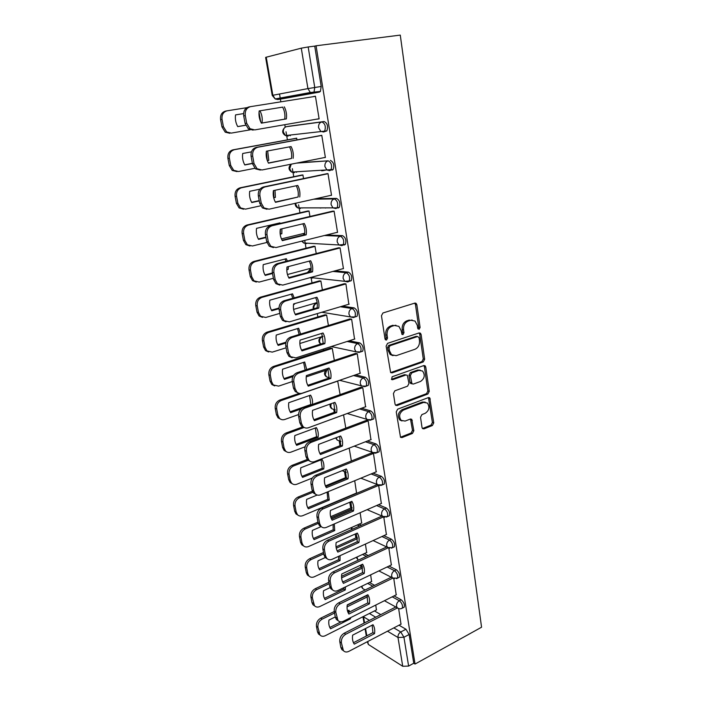 <?xml version="1.0" encoding="UTF-8"?>
<svg xmlns="http://www.w3.org/2000/svg" width="702" height="702" viewBox="0 0 702 702"><rect width="100%" height="100%" fill="white"/><g stroke="black" fill="none" stroke-linecap="round" stroke-linejoin="round"><path stroke-width="1.05" d="M419.112 329.317L420.094 327.439L416.848 304.738L416.119 303.369L414.812 303.115L382.932 312.978L381.458 315.733L385.021 338.908L385.495 339.812L386.512 340.014L387.53 338.083L387.074 335.108C386.784 330.782 388.338 327.86 391.742 326.325L394.41 325.474L398.885 326.342L401.096 330.554L402.018 334.415L402.992 334.608L403.992 332.704L403.553 329.756C403.281 325.474 404.808 322.578 408.143 321.077L410.749 320.244L415.04 321.051L417.278 325.298L417.699 328.22L419.112 329.317M417.997 328.957L418.717 327.211L415.461 304.554L414.689 303.159M385.354 339.671L386.179 337.837L385.723 334.863L387.074 335.108M401.86 334.257L402.623 332.467L402.185 329.519L403.553 329.756M323.666 131.941L326.842 130.888C328.325 126.272 327.422 123.157 324.113 121.525L288.583 126.299M422.025 427.509L422.578 428.624L423.999 428.861L432.388 425.526L433.757 422.867L429.747 397.832L428.378 397.595L397.665 409.169L396.244 411.907L400.526 437.328L402.018 437.583L412.451 433.441L413.847 430.738L411.741 419.322L410.301 419.068L405.115 421.077L401.167 420.375C398.587 416.33 399.35 412.89 403.439 410.056L423.639 402.404L427.342 403.036C429.949 407.011 429.247 410.433 425.219 413.302L421.911 414.584L420.524 417.269L422.025 427.509M415.04 664.048L316.075 45.779L400.272 35.1L481.563 627.219L415.04 664.048L413.75 663.241L408.617 666.075L402.729 666.286L368.331 644.445L367.304 641.725M423.253 361.925L424.649 359.248L421.103 334.477L420.428 333.178L419.094 332.932L387.583 343.339L386.126 346.095L390.637 372.587L392.102 372.867L423.253 361.925L421.876 361.644L423.271 358.968L419.726 334.24L419.041 332.941L420.428 333.178M425.763 367.049L429.247 391.356L427.869 394.024L397.113 405.537L395.63 405.265L395.042 404.106L393.418 393.541L394.849 390.803L407.555 386.179L408.968 383.467L407.3 375.254L405.888 374.991L392.602 379.721L391.567 379.528L392.146 376.763L423.78 365.567L425.131 365.812L425.763 367.049L424.385 366.751L427.869 391.014L429.247 391.356M374.456 610.933L380.791 614.619M398.999 625.201L405.949 629.238L400.754 631.976L403.94 637.249L408.617 666.075M279.519 94.015L280.379 99.026M280.388 99.087L280.861 101.834M284.793 124.693L285.223 127.176M286.012 131.783L287.408 139.874M292.357 168.664L293.743 176.711M298.578 204.8L299.956 212.811M303.51 233.512L303.755 234.924M304.703 240.417L306.037 248.21M309.556 268.629L309.766 269.866M311.056 277.387L312.013 282.906M315.47 303.053L315.593 303.764M317.286 313.601L317.866 316.944M323.394 349.078L323.604 350.324M328.308 377.65L328.413 378.273M333.801 409.582L334.266 412.328M339.189 440.926L340.014 445.709M344.48 471.7L345.516 477.685M349.736 502.255L350.737 508.072M355.203 534.02L355.87 537.916M360.565 565.18L360.916 567.216M316.075 45.779L314.733 46.121L321.209 86.469L320.402 91.427L319.366 92.102L283.933 98.526L277.729 99.508L276.132 98.771M301.29 48.175L266.233 57.204L272.85 95.279L307.924 88.601L301.29 48.175L308.178 46.955L314.75 87.46L313.969 92.436L312.943 93.103L277.729 99.508L275.193 98.947L310.319 92.497L312.943 93.103L319.366 92.102M314.733 46.121L308.178 46.955M272.227 95.419L275.193 98.947L272.85 95.279L272.227 95.419L265.619 57.432L266.233 57.204M317.146 119.086L319.103 118.814M317.155 119.147L319.112 118.875L315.426 96.209L313.478 96.551L315.435 96.244M324.21 157.608L325.386 157.511L321.779 135.319L319.849 135.679M296.972 139.891L296.674 138.162L294.893 138.496M330.791 195.367L331.537 195.349L328.001 173.622L326.07 173.859M303.527 178.58L302.913 174.947L301.132 175.175M321.648 170.797L324.833 170.138M336.995 232.388L337.548 232.415L334.091 211.126L332.169 211.267M309.942 216.47L309.02 211.004L307.239 211.135M320.094 208.029L320.726 207.88M342.988 268.673L343.453 268.717L340.058 247.859L338.136 247.903M316.225 253.571L315.005 246.341L313.224 246.384M348.833 304.238L345.91 283.862L343.989 283.801M322.385 289.908L320.875 281.002L319.094 280.949M354.536 339.092L351.641 319.129L349.719 318.98M328.413 325.517L326.632 314.987L324.859 314.847M360.117 373.262L357.257 353.703L355.344 353.466M334.327 360.407L332.274 348.324L330.51 348.104M365.584 406.765L362.758 387.601L360.854 387.276M340.119 394.603L337.671 380.993M370.946 439.627L368.155 420.84L366.251 420.428M376.193 471.849L373.455 453.431L371.551 452.939M356.563 493.015L354.703 480.721M381.344 503.474L378.659 485.494M361.662 523.043L360.126 512.706M386.39 534.494L383.801 517.172M366.663 552.535L365.435 544.068M391.347 564.934L388.855 548.244M371.577 581.502L370.647 574.85M396.209 594.822L393.804 578.746M369.471 582.52L374.64 585.336M394.059 595.901L401.202 599.789L399.341 600.728C401.956 603 402.939 605.475 402.29 608.143L401.36 608.599M364.373 553.597L368.199 555.536M389.005 566.058L396.367 569.778L394.48 570.691C397.139 572.937 398.122 575.438 397.429 578.202L396.419 578.667M359.152 524.157L361.407 525.21M383.827 535.661L391.435 539.206L389.531 540.092C392.225 542.304 393.208 544.831 392.471 547.692L391.383 548.174M378.518 504.694L386.416 508.055L384.485 508.906C387.223 511.082 388.197 513.645 387.425 516.602L386.24 517.102M373.06 473.148L381.3 476.298L379.334 477.114C382.116 479.255 383.099 481.853 382.274 484.924L381.002 485.424M367.436 440.996L376.079 443.927L374.096 444.708C376.921 446.805 377.895 449.447 377.018 452.632L375.649 453.141M361.609 408.231L370.761 410.924L368.752 411.67C371.621 413.715 372.587 416.4 371.665 419.708L370.2 420.226M355.545 374.833L365.33 377.255C368.252 379.255 369.217 381.976 368.234 385.416L366.725 385.951M349.184 340.812L359.801 342.918C362.767 344.875 363.733 347.639 362.68 351.219L361.056 351.755M342.409 306.142L354.15 307.888C357.169 309.793 358.125 312.609 357.02 316.33L355.238 316.874M335.012 270.849L348.394 272.139C351.465 273.999 352.413 276.869 351.237 280.747L349.236 281.309M326.553 234.986L342.506 235.653L340.356 236.197C343.48 238.004 344.419 240.935 343.181 244.98L341.883 245.63L338.89 244.972L337.197 241.918C336.969 238.987 338.022 237.083 340.356 236.197L324.429 235.512M315.874 198.701L336.504 198.403L334.319 198.903C337.504 200.649 338.434 203.641 337.118 207.871L335.881 208.538L332.967 207.88L331.116 204.642C330.888 201.649 331.949 199.737 334.319 198.903L313.733 199.184M298.587 162.697L328.159 160.819C331.397 162.513 332.318 165.567 330.923 169.981L329.747 170.656L326.93 170.016L324.912 166.567C324.675 163.522 325.754 161.609 328.159 160.819L296.437 163.127M400.982 624.157L398.666 608.669M376.412 609.95L375.763 605.054M403.255 607.651L404.15 607.195C404.808 604.527 403.825 602.053 401.202 599.789M398.35 577.746L399.306 577.281C400.008 574.517 399.026 572.016 396.367 569.778M393.339 547.288L394.384 546.797C395.121 543.945 394.138 541.418 391.435 539.206M388.224 516.251L389.356 515.742C390.137 512.785 389.154 510.222 386.416 508.055M383.011 484.608L384.231 484.099C385.056 481.028 384.082 478.431 381.3 476.298M377.694 452.36L379.001 451.834C379.879 448.657 378.904 446.016 376.079 443.927M372.262 419.48L373.675 418.954C374.605 415.645 373.631 412.969 370.761 410.924M344.024 245.077L345.331 244.428C346.577 240.382 345.638 237.46 342.506 235.653M338.057 208.029L339.294 207.362C340.619 203.141 339.689 200.149 336.504 198.403M302.044 207.88L302.659 208.02M331.958 170.2L333.134 169.524C334.538 165.11 333.617 162.065 330.37 160.372M295.445 171.858L296.542 172.253M288.899 135.17L290.303 135.758M413.75 663.241L409.134 634.485L405.949 629.238M345.796 428.123L343.55 414.864M351.369 461.003L349.184 448.113M381.853 516.137L327.351 540.312C324.017 542.19 322.516 545.068 322.85 548.946L323.929 554.852L325.158 557.467L327.15 558.739M412.144 320.015L410.749 320.244M402.185 329.519C401.913 325.254 403.439 322.367 406.765 320.867L409.371 320.033M395.937 325.237L394.41 325.474M385.723 334.863C385.433 330.554 386.986 327.632 390.382 326.105L393.05 325.245M390.645 372.587L421.876 361.644M419.041 337.601L417.629 336.521L390.005 345.709L388.987 347.63L389.47 350.746L391.558 354.782L396.174 355.677L414.979 349.271C418.243 347.736 419.743 344.866 419.489 340.663L419.041 337.601M417.172 336.442L417.629 336.521M393.015 355.651L390.207 354.501L388.118 350.473L387.636 347.367L388.654 345.445L416.251 336.284M395.577 405.221L426.491 393.682L427.869 391.014M406.01 374.956L404.527 374.684L391.4 379.343M420.507 381.467C424.631 378.589 425.307 375.105 422.56 371.016L418.892 370.366L411.749 372.902L410.345 375.605L411.986 383.801L413.399 384.055L420.507 381.467M420.261 370.13L417.523 370.059L418.892 370.366M411.942 383.757L410.626 383.467L410.012 382.274L408.976 375.298L410.389 372.595L417.523 370.059M424.385 366.751L423.806 365.558M425.184 402.149L422.271 402.044L423.639 402.404M401.974 420.946L399.824 419.98C397.244 415.935 398.008 412.504 402.097 409.678L422.271 402.044M400.438 437.232L411.1 433.029L412.495 430.326L410.477 419.015M422.472 428.51L431.019 425.131L432.388 422.472L428.466 397.569M259.977 110.925L259.17 111.048L259.977 110.925C261.925 114.575 262.618 118.427 262.039 122.481L261.1 122.639L262.039 122.481M235.547 114.9L243.585 113.592L235.556 114.891C234.977 119.024 235.697 122.929 237.724 126.606L245.63 125.263M246.946 107.66L227.132 110.811C223.271 111.899 221.569 114.768 222.043 119.419L223.411 126.702L226.667 131.958L231.291 133.099L250.123 129.844M245.612 125.228L237.697 126.571M260.653 121.7L259.029 112.285M229.835 133.292L225.219 132.16L221.972 126.922L220.595 119.656C220.13 115.014 221.823 112.153 225.675 111.074L226.93 110.846M282.643 107.125L259.187 110.934L282.643 107.125C284.617 110.925 285.31 114.935 284.705 119.147L261.355 123.113M253.159 130.124L248.42 128.931L245.103 123.455L243.717 115.874C243.252 111.03 245.007 108.047 248.964 106.932L250.342 106.686M284.284 106.844C286.267 110.662 286.951 114.68 286.346 118.901L261.372 123.148C259.31 119.305 258.582 115.233 259.187 110.916M315.452 96.341L250.553 106.643C246.577 107.775 244.831 110.758 245.288 115.611L246.674 123.219L250 128.712L254.747 129.905L319.094 118.743M286.346 118.901L284.705 119.147M251.421 151.869L242.69 153.501C242.12 157.581 242.831 161.407 244.814 164.979L252.422 163.505M266.33 151.492L267.269 160.451L268.778 160.337L267.69 150.956M268.778 160.337L267.33 160.618M296.7 138.276L234.398 149.693C230.598 150.86 228.922 153.72 229.378 158.283L230.721 165.418L233.687 170.332L238.478 171.516L254.835 168.296M252.387 163.338L244.726 164.821M237.013 171.604L232.23 170.428L229.273 165.532L227.931 158.415C227.474 153.861 229.142 151.009 232.941 149.851L234.398 149.693M296.683 138.171L232.941 149.851M259.951 189.154L249.684 191.313C249.113 195.34 249.807 199.087 251.764 202.553L259.257 200.921M273.631 197.49L275.386 197.42L275.008 190.277M275.386 197.42L273.701 197.78M302.922 175.052L241.514 187.767C237.767 188.996 236.118 191.857 236.556 196.332L237.881 203.317L240.575 207.924L245.507 209.135L260.626 205.8M259.205 200.632L251.606 202.281M273.868 197.446L273.561 190.584M243.559 209.214L239.119 207.924L236.425 203.334L235.109 196.358C234.661 191.9 236.311 189.049 240.049 187.82L241.514 187.767M325.754 170.086L322.569 170.744M302.009 175L240.049 187.82M280.221 223.429L279.922 222.885L256.528 228.352C255.967 232.327 256.651 235.995 258.564 239.364L265.953 237.583M280.142 233.731L281.853 233.748L281.906 228.808M281.853 233.748L280.186 234.152M309.029 211.091L248.49 225.052C244.796 226.351 243.164 229.203 243.594 233.599L244.884 240.444L247.35 244.761L252.404 245.981L266.883 242.453M281.449 238.899L304.729 233.213M265.882 237.162L258.345 238.978M280.335 233.687L280.44 229.15M278.878 223.745L278.597 223.192M249.982 246.033L245.893 244.665L243.427 240.356L242.137 233.529C241.707 229.15 243.331 226.307 247.025 225.009L248.49 225.052M321.358 207.88L320.726 208.029M307.836 210.995L247.025 225.009M326.009 207.88L325.377 208.029M289.514 146.858C291.409 150.518 292.058 154.396 291.462 158.494L268.41 162.996M260.389 170.077L255.484 168.849L252.466 163.733L251.105 156.309C250.658 151.571 252.387 148.596 256.283 147.394L321.753 135.328M293.103 158.362C293.708 154.194 293.032 150.263 291.084 146.56L266.374 151.202C265.768 155.458 266.488 159.442 268.506 163.171L291.462 158.494M321.797 135.433L257.871 147.227C253.966 148.429 252.237 151.413 252.685 156.169L254.036 163.61L257.064 168.743L261.978 169.981L325.368 157.38M296.244 185.758C298.052 189.277 298.666 193.032 298.078 197.016L275.324 202.027M267.006 209.266L262.416 207.924L259.661 203.141L258.336 195.876C257.897 191.225 259.6 188.259 263.443 186.978L326.983 173.675M299.728 196.981C300.324 192.875 299.657 189.022 297.745 185.433L273.403 190.619C272.806 194.814 273.499 198.719 275.491 202.325L298.078 197.016M328.018 173.719L265.031 186.916C261.188 188.206 259.477 191.181 259.915 195.84L261.241 203.124L263.996 207.924L269.05 209.187L331.511 195.209M302.825 223.833C304.554 227.22 305.133 230.853 304.563 234.731L282.09 240.233M273.447 247.595L269.217 246.183L266.707 241.699L265.409 234.591C264.987 230.028 266.663 227.071 270.454 225.719L332.792 211.118M306.204 234.801C306.792 230.739 306.151 226.974 304.264 223.49L280.282 229.194C279.686 233.336 280.37 237.153 282.318 240.654L306.204 234.801L304.563 234.731M334.108 211.214L272.043 225.763C268.252 227.123 266.567 230.089 266.988 234.661L268.287 241.786L270.805 246.279L275.974 247.552L337.53 232.257M287.39 261.03L286.302 258.713L263.241 264.636C262.68 268.559 263.347 272.157 265.233 275.421L272.516 273.499M286.802 269.226L288.197 269.366L288.399 266.584M288.197 269.366L286.793 269.735M315.014 246.42L255.317 261.583C251.676 262.943 250.07 265.786 250.482 270.103L251.755 276.807L254.01 280.861L259.152 282.081L273.394 278.282M287.46 274.526L311.109 268.208M272.42 272.964L264.952 274.938M286.039 261.372L285.03 259.038M256.291 282.081L252.544 280.668L250.289 276.632L249.026 269.945C248.605 265.637 250.21 262.802 253.852 261.442L255.317 261.583M313.689 246.262L253.852 261.442M294.173 297.885L292.55 293.831L269.814 300.193C269.261 304.071 269.91 307.599 271.771 310.767L279.001 308.696M293.568 304.142L294.41 304.273L294.498 303.668M294.41 304.273L293.515 304.528M320.884 281.063L262.004 297.367C258.415 298.798 256.827 301.632 257.239 305.861L258.476 312.434L260.547 316.242L265.768 317.462L279.808 313.39M293.594 309.398L317.155 302.562M278.984 308.02L271.437 310.179M292.795 298.28L291.348 294.164M262.513 317.401L259.082 315.97L257.02 312.171L255.774 305.616C255.37 301.395 256.95 298.569 260.539 297.139L262.004 297.367M319.489 280.844L260.539 297.139M309.275 261.109C310.925 264.373 311.46 267.892 310.907 271.656L288.715 277.632M279.782 285.109L275.904 283.643L273.604 279.44L272.332 272.49C271.92 268.006 273.578 265.058 277.308 263.636L338.627 247.78M312.548 271.823C313.136 267.822 312.504 264.127 310.644 260.749L287.013 266.953C286.425 271.033 287.092 274.78 289.013 278.167L312.548 271.823L310.907 271.656M340.075 247.938L278.905 263.785C275.166 265.207 273.499 268.173 273.92 272.657L275.184 279.633L277.483 283.845L282.748 285.109L343.427 268.559M315.593 297.622C317.155 300.763 317.664 304.168 317.12 307.836L295.2 314.259M286.012 321.814L282.467 320.34L280.361 316.391L279.115 309.582C278.712 305.186 280.352 302.246 284.029 300.754L344.392 283.687M318.761 308.099C319.34 304.142 318.726 300.526 316.9 297.244L293.603 303.922C293.015 307.95 293.673 311.618 295.56 314.908L318.761 308.099L317.12 307.836M345.919 283.924L285.617 301C281.932 302.501 280.291 305.449 280.695 309.854L281.941 316.681L284.047 320.63L289.382 321.885L349.201 304.124M300.605 334.038L298.683 328.255L276.255 335.047C275.71 338.873 276.342 342.33 278.176 345.41L285.74 343.067M326.641 315.04L268.568 332.441C265.023 333.924 263.452 336.749 263.855 340.918L265.066 347.35L266.979 350.93L272.244 352.132L286.1 347.806M299.851 343.515L322.885 336.319M285.933 342.207L277.781 344.726M299.157 334.485L297.525 328.606M268.647 352L265.514 350.579L263.61 346.999L262.39 340.575C261.995 336.425 263.557 333.608 267.093 332.125L268.568 332.441M325.193 314.75L267.093 332.125M306.695 369.524L304.694 362.013L282.573 369.208C282.028 372.99 282.652 376.377 284.45 379.37L292.918 376.562M332.283 348.368L274.991 366.813C271.498 368.366 269.954 371.183 270.34 375.263L271.534 381.581L273.289 384.95L278.606 386.126L292.269 381.555M306.221 376.886L328.308 369.489M293.55 375.438L284.012 378.597M305.142 370.042L303.589 362.372M274.684 385.924L271.823 384.512L270.068 381.151L268.875 374.85C268.489 370.77 270.033 367.962 273.517 366.426L274.991 366.813M330.809 348.008L273.517 366.426M312.434 404.387C312.82 400.93 312.206 397.85 310.591 395.129L288.768 402.702C288.224 406.44 288.838 409.766 290.61 412.671L301.123 408.95M337.82 381.063L281.291 400.517C277.852 402.123 276.316 404.931 276.702 408.941L277.869 415.136L279.493 418.313C281.011 419.735 282.792 420.112 284.837 419.454L298.508 414.575M309.538 395.498L310.828 404.501L290.119 411.82M280.651 419.182L278.018 417.795L276.404 414.628L275.228 408.45C274.851 404.44 276.377 401.641 279.817 400.043L281.291 400.517M299.298 393.357L279.817 400.043M310.828 404.501L311.504 404.712M316.374 427.606L294.84 435.556C294.305 439.25 294.901 442.506 296.648 445.331L318.094 437.276C318.638 433.643 318.067 430.423 316.374 427.606M304.168 427.457L287.478 433.573C284.073 435.222 282.564 438.022 282.932 441.97L284.082 448.034L285.582 451.035C287.092 452.483 288.882 452.843 290.944 452.141L305.107 446.779M315.365 427.983L316.584 436.723L296.112 444.401M286.521 451.798L284.117 450.447L282.608 447.455L281.467 441.4C281.098 437.46 282.608 434.67 285.995 433.02L287.478 433.573M303.185 426.737L285.995 433.02M316.584 436.723L318.094 437.276M322.051 459.477L300.798 467.778C300.263 471.428 300.851 474.622 302.571 477.36L323.736 468.962C324.28 465.373 323.71 462.214 322.051 459.477M308.406 460.214L293.533 465.979C290.18 467.681 288.689 470.472 289.048 474.359L290.172 480.308L291.567 483.143C293.059 484.599 294.849 484.95 296.937 484.196L312.276 478.062M321.086 459.854L322.227 468.339L301.992 476.36M292.322 483.792L290.093 482.485L288.706 479.65L287.574 473.71C287.215 469.84 288.706 467.058 292.058 465.365L293.533 465.979M307.213 459.494L292.058 465.365M322.227 468.339L323.736 468.962M317.181 495.042L306.642 499.385C306.116 502.992 306.695 506.133 308.38 508.792L329.282 500.052L328.15 491.681M312.925 492.277L299.482 497.779C296.174 499.526 294.691 502.307 295.042 506.124L296.147 511.96L297.446 514.645C298.92 516.119 300.71 516.453 302.816 515.654L356.774 492.927M327.123 492.111L327.764 499.368L307.766 507.721M298.034 515.189L295.972 513.917L294.682 511.24L293.576 505.414C293.225 501.605 294.7 498.832 297.999 497.086L299.482 497.779M346.49 477.29L325.43 485.889M312.399 491.207L297.999 497.086M327.764 499.368L329.282 500.052M321.2 526.588L312.381 530.405C311.846 533.968 312.416 537.048 314.084 539.636L334.714 530.572L334.275 523.946M352.053 508.862L331.028 517.909M318.217 523.42L305.309 528.975C302.044 530.773 300.588 533.546 300.93 537.293L302.009 543.023L303.22 545.559C304.677 547.042 306.467 547.358 308.59 546.516L361.863 522.955M333.099 524.455L333.196 529.826L313.425 538.495M303.668 545.998L301.746 544.77L300.544 542.234L299.456 536.512C299.113 532.774 300.579 530.01 303.834 528.22L305.309 528.975M352.106 507.493L330.651 516.698M317.953 522.156L303.834 528.22M333.196 529.826L334.714 530.572M325.289 557.537L318.006 560.845C317.479 564.373 318.041 567.391 319.682 569.91L340.049 560.538L340.049 555.677M357.502 538.627L336.249 548.209M323.745 553.852L311.039 559.591C307.809 561.424 306.37 564.189 306.704 567.883L307.766 573.499L308.889 575.912C310.328 577.395 312.118 577.693 314.25 576.798L366.856 552.448M338.706 556.291L338.539 559.731L318.989 568.708M309.213 576.245L307.423 575.052L306.3 572.648L305.238 567.032C304.896 563.355 306.344 560.6 309.556 558.766L311.039 559.591M357.397 537.232L336.03 546.849M323.499 552.492L309.556 558.766M338.539 559.731L340.049 560.538M321.77 333.389L323.21 343.278L301.562 350.14M292.155 357.766L288.908 356.283L286.969 352.579L285.749 345.91C285.363 341.593 286.978 338.662 290.602 337.109L350.07 318.875M324.842 343.629C325.421 339.724 324.815 336.179 323.025 332.994L300.061 340.128C299.482 344.103 300.114 347.692 301.974 350.886L324.842 343.629L323.21 343.278M351.649 319.182L292.19 337.443C288.566 339.005 286.942 341.944 287.337 346.27L288.557 352.957L290.496 356.669L295.884 357.897L354.861 338.987M327.825 368.427L329.168 378.009L307.783 385.293M298.201 392.962L295.226 391.505L293.445 388.022L292.251 381.493C291.874 377.255 293.471 374.333 297.043 372.718L355.651 353.36M330.809 378.439C331.388 374.587 330.791 371.112 329.027 368.023L306.379 375.588C305.809 379.519 306.432 383.038 308.257 386.135L330.809 378.439L329.168 378.009M357.257 353.747L298.631 373.139C295.051 374.763 293.454 377.694 293.84 381.941L295.033 388.487L296.814 391.979C298.376 393.418 300.193 393.822 302.246 393.181L360.416 373.166M333.757 402.764L335.021 412.056L313.891 419.735M304.159 427.457L301.439 426.026L299.789 422.744L298.622 416.347C298.253 412.188 299.824 409.275 303.352 407.599L361.135 387.171M336.653 412.565C337.223 408.757 336.644 405.352 334.907 402.36L312.574 410.337C312.004 414.215 312.618 417.655 314.417 420.665L336.653 412.565L335.021 412.056M362.767 387.636L304.94 408.108C301.412 409.784 299.833 412.715 300.21 416.874L301.377 423.297L303.027 426.588C304.58 428.053 306.397 428.431 308.485 427.737L365.856 406.669M339.575 436.425L340.751 445.428L319.875 453.492M310.038 461.258L307.529 459.863L306.011 456.765L304.861 450.5C304.501 446.411 306.054 443.506 309.529 441.777L366.514 420.331M342.383 446.016C342.953 442.251 342.383 438.917 340.672 436.003L318.647 444.384C318.076 448.218 318.682 451.588 320.454 454.51L342.383 446.016L340.751 445.428M368.164 420.858L311.126 442.365C307.643 444.103 306.09 447.016 306.449 451.114L307.59 457.397L309.117 460.503C310.653 461.986 312.478 462.355 314.593 461.609L371.191 439.531M345.27 469.419L346.376 478.15L325.746 486.583M315.83 494.392L313.513 493.041L312.1 490.119L310.977 483.968C310.626 479.957 312.162 477.062 315.593 475.272L371.797 452.843M348.008 478.817C348.569 475.096 348.008 471.823 346.323 468.997L324.596 477.755C324.034 481.537 324.622 484.845 326.369 487.679L348.008 478.817L346.376 478.15M373.455 453.448L317.181 475.947C313.75 477.737 312.214 480.642 312.565 484.661L313.689 490.821L315.101 493.752C316.62 495.252 318.445 495.603 320.586 494.805L376.43 471.753M350.86 501.781L351.886 510.24L331.502 519.024M321.534 526.877L319.392 525.57L318.076 522.806L316.971 516.777C316.628 512.837 318.146 509.95 321.534 508.116L376.983 484.749M353.518 510.977C354.071 507.3 353.527 504.097 351.869 501.351L330.431 510.468C329.87 514.206 330.449 517.453 332.16 520.2L353.518 510.977L351.886 510.24M378.536 485.459L323.122 508.862C319.735 510.696 318.217 513.592 318.559 517.541L319.656 523.587L320.972 526.351C322.472 527.869 324.298 528.202 326.456 527.351L381.563 503.378M356.335 533.511L357.292 541.716L337.144 550.842M358.915 542.523C359.477 538.89 358.933 535.749 357.3 533.081L336.144 542.549C335.591 546.244 336.161 549.429 337.846 552.088L358.915 542.523L357.292 541.716M383.274 516.979L328.94 541.128C325.605 543.015 324.096 545.902 324.438 549.78L325.517 555.703L326.737 558.327C328.22 559.845 330.045 560.161 332.213 559.257L386.6 534.397M361.714 564.636L362.592 572.604L342.69 582.055M332.687 589.987L330.817 588.759L329.677 586.284L328.615 580.484C328.29 576.684 329.773 573.815 333.064 571.884L386.521 547.007M364.224 573.473C364.768 569.884 364.241 566.795 362.636 564.206L341.76 574.008C341.207 577.658 341.76 580.782 343.427 583.371L364.224 573.473L362.592 572.604M388.004 547.885L334.652 572.771C331.353 574.71 329.87 577.579 330.194 581.396L331.256 587.205L332.397 589.689C333.854 591.216 335.679 591.496 337.864 590.549L391.549 564.847M343.927 581.467L342.532 581.712M330.089 587.618L323.534 590.733C323.008 594.217 323.561 597.183 325.175 599.622L345.287 589.952L345.481 586.907M362.671 567.927L341.593 577.869M329.203 583.713L316.655 589.636C313.469 591.514 312.039 594.269 312.372 597.893L314.47 605.703C315.882 607.195 317.664 607.467 319.814 606.528L371.762 581.414M343.945 587.635L343.778 589.083L324.447 598.358M314.68 605.931L312.995 604.782L311.942 602.5L310.898 596.99C310.574 593.374 312.004 590.628 315.18 588.75L316.655 589.636M362.381 566.523L341.541 576.333M328.94 582.265L315.18 588.75M343.778 589.083L345.287 589.952M366.979 595.182L367.804 602.904L348.122 612.67M338.136 620.656L336.372 619.462L335.31 617.111L334.266 611.424C333.95 607.686 335.416 604.826 338.662 602.851L391.146 577.298M369.419 603.834C369.972 600.289 369.454 597.262 367.866 594.743L347.262 604.87C346.709 608.476 347.262 611.539 348.894 614.048L369.419 603.834L367.804 602.904M392.699 578.202L340.251 603.808C336.995 605.791 335.53 608.652 335.846 612.398L337.952 620.454C339.391 621.981 341.207 622.244 343.401 621.252L396.402 594.726M349.78 611.846L348.894 610.196L347.481 610.898M335.275 616.935L328.957 620.068C328.439 623.508 328.975 626.421 330.572 628.799L350.43 618.848L350.579 617.655M367.558 596.788L347.051 606.879M334.564 613.03L322.165 619.129C319.024 621.051 317.611 623.797 317.936 627.36L319.945 634.95C321.34 636.451 323.113 636.705 325.272 635.714L376.579 609.862M341.067 621.849L329.808 627.474M348.745 612.363L348.113 610.582M320.068 635.091L318.48 633.976L317.488 631.809L316.462 626.395C316.146 622.841 317.558 620.103 320.691 618.181L322.165 619.129M367.076 595.401L347.209 605.159M334.284 611.512L320.691 618.181M349.429 618.234L350.43 618.848M372.157 625.149L372.911 632.642L353.457 642.716M343.497 650.745L341.83 649.587L340.839 647.358L339.812 641.777C339.505 638.1 340.953 635.249 344.164 633.239L395.717 607.028M374.526 633.634C375.07 630.133 374.561 627.158 372.999 624.719L352.658 635.143C352.114 638.706 352.65 641.716 354.264 644.146L374.526 633.634L372.911 632.642M397.35 607.958L345.744 634.257C342.532 636.275 341.084 639.127 341.391 642.813L343.41 650.64C344.822 652.167 346.63 652.404 348.833 651.368L401.167 624.069M418.717 327.211L420.094 327.439M386.179 337.837L387.53 338.083M402.623 332.467L403.992 332.704M322.271 336.504L322.964 336.618M322.911 336.416L322.525 336.53C320.358 337.478 319.384 339.277 319.603 341.909L320.647 344.094M313.346 308.941C312.759 306.677 313.522 304.949 315.637 303.747L317.251 303.299M317.225 303.115L316.813 303.238C314.61 304.15 313.627 305.94 313.847 308.626L313.882 308.783M286.363 126.693L321.867 121.92C325.166 123.552 326.07 126.685 324.596 131.292L323.49 131.976L320.779 131.353L318.576 127.685C318.331 124.587 319.428 122.666 321.867 121.92L324.113 121.525M288.68 126.29L286.504 126.667C284.152 127.378 283.108 129.194 283.362 132.116L285.503 135.574L288.136 136.153L286.618 135.442M369.384 613.487L375.693 617.207M393.831 627.895L400.754 631.976C398.754 633.274 397.832 635.117 397.999 637.504L387.486 631.203M369.436 620.384L363.531 616.847L364.575 622.858M365.567 628.527L366.83 635.793M367.813 641.461L368.331 644.445M402.729 666.286L397.999 637.504L403.94 637.249L409.134 634.485M367.655 583.397L372.815 586.223M392.207 596.823L399.341 600.728C397.323 602 396.393 603.843 396.569 606.256L397.323 607.923C398.929 609.038 400.588 609.117 402.29 608.143L404.15 607.195M362.53 554.448L366.356 556.388M387.135 566.962L394.48 570.691C392.436 571.937 391.497 573.788 391.672 576.245L392.479 577.992L397.429 578.202L399.306 577.281M357.292 524.973L359.538 526.035M381.932 536.53L389.531 540.092C387.46 541.303 386.512 543.164 386.688 545.665L387.557 547.507L392.471 547.692L394.384 546.797M376.597 505.537L384.485 508.906C382.388 510.091 381.432 511.951 381.616 514.496L382.537 516.435L387.425 516.602L389.356 515.742M371.112 473.947L379.334 477.114C377.211 478.273 376.246 480.142 376.439 482.73L377.422 484.775L382.274 484.924L384.231 484.099M365.461 441.76L374.096 444.708C371.946 445.831 370.963 447.709 371.156 450.342L372.218 452.5L377.018 452.632L379.001 451.834M359.617 408.959L368.752 411.67C366.567 412.75 365.575 414.636 365.777 417.313L366.918 419.594L371.665 419.708L373.675 418.954M353.527 375.535L363.294 377.966C366.216 379.975 367.181 382.695 366.198 386.135L366.154 386.161M365.33 377.255L363.294 377.966C361.082 379.019 360.082 380.905 360.284 383.625L361.521 386.039L366.198 386.135L364.707 386.67L339.636 380.317M347.139 341.47L357.73 343.594C360.696 345.551 361.662 348.324 360.617 351.895L358.906 352.413M359.801 342.918L357.73 343.594C355.493 344.603 354.475 346.49 354.685 349.271L356.019 351.825L360.617 351.895L362.68 351.219M340.338 306.756L352.053 308.52C355.072 310.433 356.028 313.25 354.922 316.971L353.527 317.576L350.421 316.918L348.973 314.215C348.762 311.39 349.789 309.485 352.053 308.52L354.15 307.888M332.915 271.428L346.262 272.727C349.333 274.587 350.28 277.457 349.113 281.344L347.762 281.976L344.708 281.309L343.146 278.44C342.927 275.561 343.962 273.657 346.262 272.727L348.394 272.139M333.134 169.524L291.672 172.087L294.401 172.692L292.988 172.008M339.294 207.362L337.118 207.871L297.727 207.88L300.553 208.503L299.254 207.88M345.331 244.428L338.89 244.972L303.676 242.989L306.581 243.62L305.44 243.085M309.924 277.694L312.487 278.053L311.556 277.641M290.909 164.452C288.18 167.295 288.434 169.831 291.672 172.087L289.707 168.831L291.225 164.163M295.252 203.317C295.042 205.361 295.867 206.879 297.727 207.88L295.919 204.817L295.884 203.176M301.772 241.146L303.676 242.989L302.264 241.023M310.986 269.287L308.099 272.42M359.17 352.474L331.283 346.551M329.203 377.579L326.456 376.869L325.245 374.561L326.79 369.998M369.98 420.252L347.218 413.513M334.389 409.556L331.906 408.792L330.774 406.607L331.16 403.694M375.008 453.229L354.247 446.139M339.496 440.917L337.258 440.128L336.161 437.723M379.94 485.547L360.854 478.185M344.542 471.7L342.278 470.63M384.801 517.234L367.12 509.661M389.584 548.306L373.113 540.566M352 529.378L351.956 527.334M394.296 578.79L378.869 570.91M358.099 560.231L356.941 557.037M398.947 608.704L384.424 600.719M363.996 589.311L362.68 588.574L361.872 586.188M321.209 86.469L307.924 88.601L310.319 92.497L320.402 91.427M406.765 320.867L408.143 321.077M390.382 326.105L391.742 326.325M415.461 304.554L416.848 304.738M390.76 372.551L392.102 372.867M419.726 334.24L421.103 334.477M423.271 358.968L424.649 359.248M388.654 345.445L390.005 345.709M387.636 347.367L388.987 347.63M388.118 350.473L389.47 350.746M426.491 393.682L427.869 394.024M395.761 405.159L397.113 405.537M404.527 374.684L405.888 374.991M391.497 379.457L392.602 379.721M410.389 372.595L411.749 372.902M408.976 375.298L410.345 375.605M410.012 382.274L411.372 382.599M402.097 409.678L403.439 410.056M410.96 420.059L412.311 420.454M412.495 430.326L413.847 430.738M411.1 433.029L412.451 433.441M400.675 437.162L402.018 437.583M428.966 398.657L430.344 399.008M432.388 422.472L433.757 422.867M431.019 425.131L432.388 425.526M422.639 428.457L423.999 428.861M221.972 126.922L223.411 126.702M220.595 119.656L222.043 119.419M245.288 115.611L243.717 115.874M246.674 123.219L245.103 123.455M229.273 165.532L230.721 165.418M227.931 158.415L229.378 158.283M236.425 203.334L237.881 203.317M235.109 196.358L236.556 196.332M243.427 240.356L244.884 240.444M242.137 233.529L243.594 233.599M257.871 147.227L256.283 147.394M252.685 156.169L251.105 156.309M254.036 163.61L252.466 163.733M265.031 186.916L263.443 186.978M259.915 195.84L258.336 195.876M261.241 203.124L259.661 203.141M272.043 225.763L270.454 225.719M266.988 234.661L265.409 234.591M268.287 241.786L266.707 241.699M250.289 276.632L251.755 276.807M249.026 269.945L250.482 270.103M257.02 312.171L258.476 312.434M255.774 305.616L257.239 305.861M278.905 263.785L277.308 263.636M273.92 272.657L272.332 272.49M275.184 279.633L273.604 279.44M285.617 301L284.029 300.754M280.695 309.854L279.115 309.582M281.941 316.681L280.361 316.391M263.61 346.999L265.066 347.35M262.39 340.575L263.855 340.918M270.068 381.151L271.534 381.581M268.875 374.85L270.34 375.263M276.404 414.628L277.869 415.136M275.228 408.45L276.702 408.941M282.608 447.455L284.082 448.034M281.467 441.4L282.932 441.97M288.706 479.65L290.172 480.308M287.574 473.71L289.048 474.359M294.682 511.24L296.147 511.96M293.576 505.414L295.042 506.124M300.544 542.234L302.009 543.023M299.456 536.512L300.93 537.293M306.3 572.648L307.766 573.499M305.238 567.032L306.704 567.883M415.496 304.554L415.286 303.053M292.19 337.443L290.602 337.109M287.337 346.27L285.749 345.91M288.557 352.957L286.969 352.579M298.631 373.139L297.043 372.718M293.84 381.941L292.251 381.493M295.033 388.487L293.445 388.022M304.94 408.108L303.352 407.599M300.21 416.874L298.622 416.347M301.377 423.297L299.789 422.744M311.126 442.365L309.529 441.777M306.449 451.114L304.861 450.5M307.59 457.397L306.011 456.765M317.181 475.947L315.593 475.272M312.565 484.661L310.977 483.968M313.689 490.821L312.1 490.119M323.122 508.862L321.534 508.116M318.559 517.541L316.971 516.777M319.656 523.587L318.076 522.806M328.94 541.128L327.351 540.312M324.438 549.78L322.85 548.946M325.517 555.703L323.929 554.852M334.652 572.771L333.064 571.884M330.194 581.396L328.615 580.484M331.256 587.205L329.677 586.284M311.942 602.5L313.408 603.413M310.898 596.99L312.372 597.893M340.251 603.808L338.662 602.851M335.846 612.398L334.266 611.424M336.89 618.102L335.31 617.111M317.488 631.809L318.954 632.783M316.462 626.395L317.936 627.36M345.744 634.257L344.164 633.239M341.391 642.813L339.812 641.777M342.409 648.402L340.839 647.358M326.842 130.888L285.503 135.574C282.186 133.424 281.818 130.87 284.398 127.913M351.237 280.747L344.708 281.309L310.538 277.527M357.02 316.33L354.922 316.971L350.421 316.918L321.806 312.258M368.234 385.416L366.198 386.135M309.845 269.831L307.415 272.595M321.314 337.021C318.366 339.163 318.111 341.532 320.568 344.12M329.238 377.588L326.456 376.869C324.052 374.859 323.885 372.657 325.956 370.279M335.231 409.819L331.906 408.792C330.238 407.564 329.694 405.975 330.273 404.01M340.918 441.418L337.258 440.128L335.617 437.925M346.279 472.385L342.207 470.656M351.246 502.676L350.017 502.132M351.149 527.693L351.667 529.527M358.222 560.178L356.239 557.362M365.154 589.952L362.68 588.574L361.293 586.468M362.952 616.733L364.066 623.122M365.049 628.79L366.321 636.056M414.733 303.185L416.119 303.369M390.207 354.501L391.558 354.782M410.626 383.467L411.986 383.801M423.868 365.54L425.131 365.812M399.824 419.98L401.167 420.375M410.591 418.989L411.741 419.322M428.589 397.543L429.747 397.832M225.219 132.16L226.667 131.958M250 128.712L248.42 128.931M232.23 170.428L233.687 170.332M239.119 207.924L240.575 207.924M245.893 244.665L247.35 244.761M257.064 168.743L255.484 168.849M263.996 207.924L262.416 207.924M270.805 246.279L269.217 246.183M252.544 280.668L254.01 280.861M259.082 315.97L260.547 316.242M277.483 283.845L275.904 283.643M284.047 320.63L282.467 320.34M265.514 350.579L266.979 350.93M271.823 384.512L273.289 384.95M278.018 417.795L279.493 418.313M284.117 450.447L285.582 451.035M290.093 482.485L291.567 483.143M295.972 513.917L297.446 514.645M301.746 544.77L303.22 545.559M307.423 575.052L308.889 575.912M290.496 356.669L288.908 356.283M296.814 391.979L295.226 391.505M303.027 426.588L301.439 426.026M309.117 460.503L307.529 459.863M315.101 493.752L313.513 493.041M320.972 526.351L319.392 525.57M326.737 558.327L325.158 557.467M332.397 589.689L330.817 588.759M312.995 604.782L314.47 605.703M337.952 620.454L336.372 619.462M318.48 633.976L319.945 634.95M343.41 650.64L341.83 649.587"/></g></svg>
